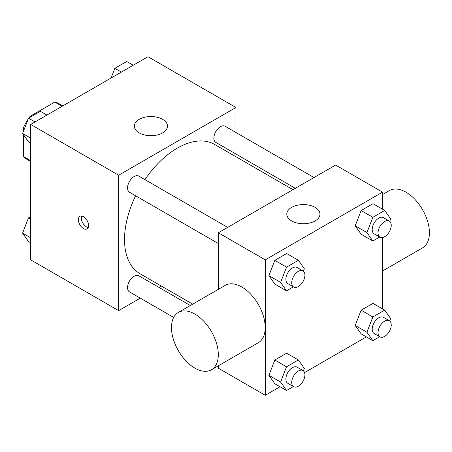 <?xml version="1.0" encoding="UTF-8"?>
<svg xmlns="http://www.w3.org/2000/svg" width="452" height="452" viewBox="0 0 452 452"><rect width="100%" height="100%" fill="white"/><g stroke="black" fill="none" stroke-linecap="round" stroke-linejoin="round"><path stroke-width="0.68" d="M30.905 116.797L30.081 116.322L54.765 102.073A32.109 18.538 120 0 1 58.477 103.395L62.805 105.892M30.696 160.692L23.368 156.46A32.109 18.538 120 0 0 26.369 159.014L30.696 161.511M23.368 156.46L23.368 134.532M23.368 131.464L23.368 127.956A32.109 18.538 120 0 1 28.222 118.944M30.081 116.322A32.109 18.538 120 0 0 28.9 117.955M24.481 128.6L23.368 127.956M62.093 106.305L54.765 102.073M140.295 298.145L118.656 310.637L30.696 259.855L30.696 124.436L147.973 56.72L235.938 107.503L235.938 132.492M161.302 286.02L158.94 287.382M135.611 195.767A74.636 43.093 120 0 0 124.52 239.543A74.636 43.093 120 0 0 139.979 273.709L192.699 304.145M292.981 189.682L214.615 144.437A74.636 43.093 120 0 0 144.928 179.625M235.938 154.019L235.938 156.748M118.656 310.637L118.656 175.218L235.938 107.503M313.982 177.551L225.113 126.249A9.322 5.384 120 0 0 217.932 128.747A9.322 5.384 120 0 0 213.864 138.126A9.322 5.384 120 0 0 215.796 142.391L295.342 188.314M190.337 305.507L138.798 275.754A9.322 5.384 120 0 0 131.617 278.251A9.322 5.384 120 0 0 127.549 287.63A9.322 5.384 120 0 0 129.475 291.896L173.681 317.417M218.344 243.532L129.475 192.224A9.322 5.384 -60 0 1 129.475 181.461A9.322 5.384 -60 0 1 138.798 176.082L227.667 227.39M118.656 175.218L30.696 124.436M139.182 132.899A16.588 9.577 180 0 1 134.323 126.125A16.588 9.577 180 0 1 150.906 116.548A16.588 9.577 180 0 1 167.494 126.125A16.588 9.577 180 0 1 157.256 134.973A16.588 9.577 180 0 1 139.182 132.899M88.603 225.576A7.255 4.187 60 0 1 87.1 228.898A7.255 4.187 60 0 1 79.846 224.712A7.255 4.187 60 0 1 79.846 216.333A7.255 4.187 60 0 1 85.434 218.276A7.255 4.187 60 0 1 88.603 225.576M88.264 227.503A7.255 4.187 60 0 1 82.801 223.005A7.255 4.187 60 0 1 81.637 216.022M280.031 386.748L265.256 395.28L218.344 368.194L218.344 365.792M218.344 289.342L218.344 232.769L335.621 165.059L382.533 192.145L382.533 209.203M366.346 336.909L304.575 372.578M361.131 234.226L355.204 225.797L361.131 210.53L372.979 203.688L361.131 210.53L355.204 225.797L361.131 234.226L372.855 241.001L366.934 232.571L372.855 217.299L384.708 210.457L390.63 218.887L389.692 221.305M274.81 383.737L268.889 375.307L274.81 360.035L286.664 353.193L274.81 360.035L268.889 375.307L274.81 383.737L286.54 390.505L280.613 382.076L286.54 366.804L298.388 359.967L304.315 368.391L303.377 370.809M382.533 237.543L382.533 308.874M265.256 395.28L265.256 259.855L382.533 192.145M361.131 333.898L355.204 325.468L361.131 310.202L372.979 303.36L361.131 310.202L355.204 325.468L361.131 333.898L372.855 340.672L366.934 332.243L372.855 316.971L384.708 310.128L390.63 318.558L389.692 320.976M274.81 284.065L268.889 275.635L274.81 260.363L286.664 253.521L274.81 260.363L268.889 275.635L274.81 284.065L286.54 290.834L280.613 282.404L286.54 267.132L298.388 260.295L304.315 268.72L303.377 271.138M265.256 259.855L218.344 232.769M291.642 220.921A16.588 9.577 180 0 1 286.788 214.152A16.588 9.577 180 0 1 303.371 204.575A16.588 9.577 180 0 1 319.959 214.152A16.588 9.577 180 0 1 309.716 222.994A16.588 9.577 180 0 1 291.642 220.921M178.337 312.439L225.249 285.353A33.103 19.114 60 0 1 250.758 294.224A33.103 19.114 60 0 1 265.211 327.542A33.103 19.114 60 0 1 258.352 342.695L211.44 369.776A33.103 19.114 60 0 1 178.337 350.667A33.103 19.114 60 0 1 178.337 312.439A33.103 19.114 60 0 1 203.846 321.31A33.103 19.114 60 0 1 218.299 354.622A33.103 19.114 60 0 1 211.44 369.776M382.533 270.997L422.541 247.899A33.103 19.114 -120 0 0 422.547 209.671A33.103 19.114 -120 0 0 389.438 190.558L382.533 194.546M293.404 286.867L286.54 290.834M302.987 270.878L297.122 267.494A9.322 5.384 120 0 0 289.941 269.991A9.322 5.384 120 0 0 285.873 279.37A9.322 5.384 120 0 0 287.805 283.636L293.67 287.02A9.322 5.384 120 0 0 302.987 281.641A9.322 5.384 120 0 0 302.987 270.878A9.322 5.384 120 0 0 295.806 273.375A9.322 5.384 120 0 0 291.738 282.754A9.322 5.384 120 0 0 293.67 287.02M280.613 282.404L268.889 275.635M286.54 267.132L274.81 260.363M298.388 260.295L286.664 253.521M379.725 237.034L372.855 241.001M389.308 221.039L383.443 217.655A9.322 5.384 120 0 0 376.262 220.152A9.322 5.384 120 0 0 372.194 229.531A9.322 5.384 120 0 0 374.12 233.803L379.985 237.187A9.322 5.384 120 0 0 389.308 231.803A9.322 5.384 120 0 0 389.308 221.039A9.322 5.384 120 0 0 382.126 223.537A9.322 5.384 120 0 0 378.053 232.921A9.322 5.384 120 0 0 379.985 237.187M366.934 232.571L355.204 225.797M372.855 217.299L361.131 210.53M384.708 210.457L372.979 203.688M293.404 386.539L286.54 390.505M302.987 370.55L297.122 367.165A9.322 5.384 120 0 0 289.941 369.663A9.322 5.384 120 0 0 285.873 379.042A9.322 5.384 120 0 0 287.805 383.307L293.67 386.692A9.322 5.384 120 0 0 302.987 381.313A9.322 5.384 120 0 0 302.987 370.55A9.322 5.384 120 0 0 295.806 373.047A9.322 5.384 120 0 0 291.738 382.426A9.322 5.384 120 0 0 293.67 386.692M280.613 382.076L268.889 375.307M286.54 366.804L274.81 360.035M298.388 359.967L286.664 353.193M379.725 336.706L372.855 340.672M389.308 320.711L383.443 317.327A9.322 5.384 120 0 0 376.262 319.824A9.322 5.384 120 0 0 372.194 329.203A9.322 5.384 120 0 0 374.12 333.474L379.985 336.859A9.322 5.384 120 0 0 389.308 331.474A9.322 5.384 120 0 0 389.308 320.711A9.322 5.384 120 0 0 382.126 323.208A9.322 5.384 120 0 0 378.053 332.593A9.322 5.384 120 0 0 379.985 336.859M366.934 332.243L355.204 325.468M372.855 316.971L361.131 310.202M384.708 310.128L372.979 303.36M30.696 143.126L28.527 141.871L22.6 133.442L28.527 118.17L40.375 111.328L46.884 115.09M30.696 138.114L22.6 133.442M35.036 121.927L28.527 118.17M111.085 78.021L114.842 68.337L126.69 61.495L133.199 65.252M121.351 72.094L114.842 68.337M30.696 242.797L28.527 241.543L22.6 233.113L28.527 217.841L30.696 216.587M30.696 237.786L22.6 233.113M30.696 219.096L28.527 217.841"/></g></svg>
